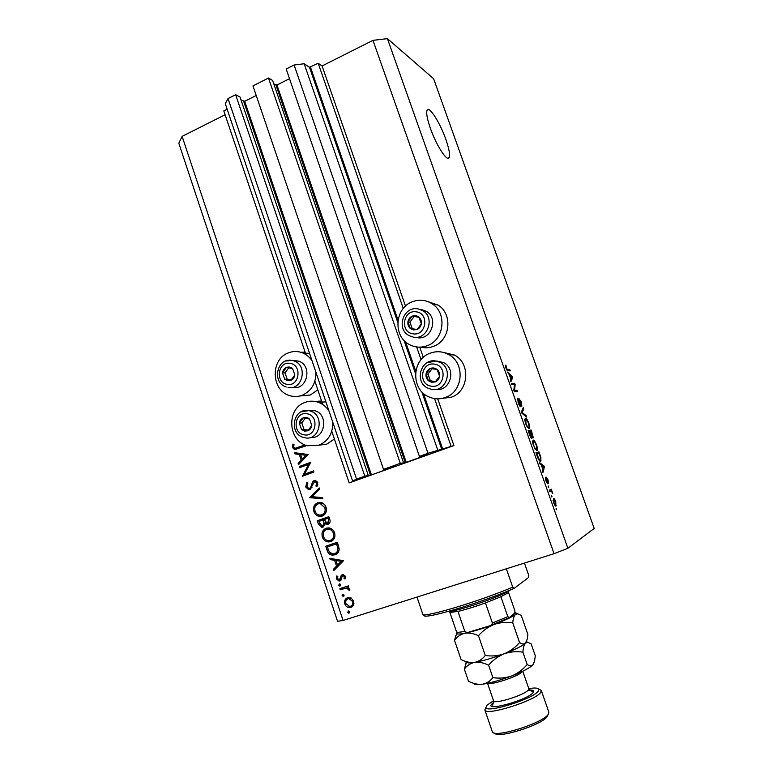 <?xml version="1.0" encoding="UTF-8"?>
<svg xmlns="http://www.w3.org/2000/svg" width="773" height="773" viewBox="0 0 773 773"><rect width="100%" height="100%" fill="white"/><g stroke="black" fill="none" stroke-linecap="round" stroke-linejoin="round"><path stroke-width="1.16" d="M349.183 482.893L453.925 445.567L427.991 453.287L419.42 456.389L428.957 454.176L405.294 462.689L400.279 463.307L383.505 469.375L393.641 466.94L370.48 475.26L364.798 476.139L356.575 479.115L352.594 480.961L357.474 479.878L349.183 482.893L331.772 431.228M227.165 109.215L223.812 110.906L305.973 354.701M314.891 381.137L322.776 404.55M368.257 475.385L240.017 97.012L235.639 94.712L228.035 98.577L225.31 103.717L352.594 480.961M228.035 98.577L356.575 479.115M235.639 94.712L364.798 476.139M256.211 95.475L244.693 101.282L241.041 100.036M403.487 462.65L272.637 80.489L268.482 78.025L252.955 85.909L383.505 469.375M268.482 78.025L400.279 463.307M289.508 78.682L276.956 85.011L273.797 83.871M387.428 38.65L567.894 548.289L594.186 528.452L433.634 78.74L387.428 38.65L372.973 40.351L322.08 65.956L318.186 63.28L309.49 67.299L304.166 63.753L294.107 65L286.184 69.029L419.42 456.389M294.107 65L427.991 453.287M304.166 63.753L437.779 450.176M318.186 63.28L403.274 308.456M416.637 346.951L421.072 359.735M434.552 398.578L451.046 446.098M322.08 65.956L405.496 306.108M419.749 347.154L423.314 357.416M437.702 398.829L453.925 445.567M420.628 347.125C424.986 348.217 429.305 347.937 433.576 346.294C450.224 340.584 453.162 314.089 438.078 305.093L428.136 301.683M412.183 301.818C394.588 308.195 392.877 336.613 409.564 344.632C415.323 347.599 421.275 347.927 427.43 345.637C444.33 339.82 447.316 312.852 432.001 303.712C425.71 299.798 419.101 299.17 412.183 301.818M442.948 352.295L454.437 355.039C470.989 363.368 468.873 391.544 451.326 397.206L441.731 398.472M430.068 353.222C436.426 350.865 442.6 351.3 448.62 354.527C465.433 363.001 463.288 391.679 445.461 397.438C439.943 399.419 434.503 399.274 429.131 396.993C410.821 389.901 411.449 359.59 430.068 353.222M317.809 389.814L310.36 395.003L299.924 395.969M315.877 372.151C316.07 383.157 311.567 390.838 302.388 395.187C298.088 396.839 293.759 396.955 289.402 395.534C271.159 390.394 270.279 359.329 288.213 352.942C293.064 351.019 297.924 351.029 302.774 352.99C306.552 354.614 309.644 357.213 312.05 360.807M318.747 445.258L326.863 444.098L334.4 439.016M321.578 400.984L315.094 401.448M328.911 410.782C326.129 406.637 322.515 403.786 318.07 402.211C313.606 400.743 309.19 400.839 304.842 402.501C285.952 408.859 288.068 441.741 307.635 445.741L319.143 445.113C328.419 440.9 332.96 433.267 332.767 422.222M445.847 139.411C440.117 122.878 429.121 105.495 427.102 110.22C426.049 112.848 427.131 118.868 430.377 128.27C436.32 145.421 447.316 162.33 449.142 157.586C450.205 154.861 449.113 148.812 445.847 139.411M308.572 464.331L299.586 467.684L299.219 466.554L310.659 462.283L304.504 474.216L313.538 470.873L313.915 472.013L302.446 476.245L308.572 464.331L309.896 464.109M310.002 489.483L308.533 489.609L305.693 487L306.92 482.236L307.857 483.096L306.871 486.565L308.736 488.41L309.644 488.333L310.62 487.473L312.563 481.879L314.07 480.526L315.442 480.4L317.809 482.661L316.988 486.758L315.935 485.985L316.582 482.97L314.505 481.647L310.002 489.483M309.567 497.638L319.239 487.947L319.645 489.164L311.983 496.681L322.476 497.638L322.892 498.856L309.567 497.638L311.075 497.107L309.519 497.474M313.886 511.581C312.852 507.407 314.109 504.46 317.664 502.74L320.631 502.45C323.211 502.933 324.998 504.508 325.993 507.156C327.076 511.407 325.8 514.383 322.177 516.093L319.433 516.412C316.746 515.939 314.901 514.335 313.886 511.581L315.104 511.253M322.36 537.032C321.326 532.839 322.592 529.891 326.158 528.201L328.863 527.891C331.588 528.307 333.472 529.911 334.535 532.694C335.617 536.964 334.332 539.94 330.689 541.612L328.235 541.95C325.404 541.554 323.443 539.912 322.36 537.032L323.558 536.636M329.8 558.357L343.55 560.676L333.849 570.522L333.434 569.266L336.535 566.116L334.593 560.309L330.216 559.613L329.8 558.357M347.637 612.4L348.526 610.97L349.599 611.781L348.981 613.163L347.637 612.4L349.087 611.646L349.657 612.322M372.973 40.351L554.057 553.69L343.086 620.477L337.54 621.289L178.814 143.227L182.119 136.377L343.086 620.477M225.107 114.742L182.119 136.377M300.697 352.256L305.103 352.101M347.608 597.655L351.087 597.964L353.715 601.104L353.503 605.153L349.715 607.636C347.367 607.568 345.734 606.351 344.826 603.964C344.062 600.921 344.99 598.814 347.608 597.655M342.072 595.693L342.99 594.253L344.024 595.065L343.405 596.456L342.072 595.693L343.541 594.997L344.072 595.664M340.275 589.789L339.888 588.63L348.449 585.828L348.836 586.987L347.57 587.403L349.754 589.239L349.802 590.34L346.314 588.089L340.275 589.789L341.743 589.113L341.415 588.137M338.613 585.306L339.54 583.857L340.555 584.659L339.936 586.06L338.613 585.306L340.091 584.639L340.043 584.011M342.381 574.629L343.222 574.503L345.425 576.262L345.009 579.074L344.014 578.533L344.371 576.61L343.183 575.711L342.139 576.349L341.067 580.069L339.898 580.948L339.096 581.074L336.516 579.006L336.777 575.943L337.82 576.445L337.54 578.6L339.463 579.808L341.202 575.499L342.381 574.629M334.922 554.801L332.477 555.159C329.704 554.821 327.907 553.159 327.076 550.192L325.762 546.231L337.395 542.24L339.192 549.043C338.989 552.009 337.569 553.922 334.922 554.801L335.482 554.589M318.418 524.181L317.268 520.741L328.844 516.664L329.675 519.156C330.593 521.475 330.081 523.166 328.148 524.22L325.191 523.611L323.046 527.099L321.694 527.273L318.418 524.181L319.636 523.814M294.59 452.678L308.06 454.505L298.571 464.612L298.156 463.385L301.199 460.157L299.296 454.447L295.006 453.906L294.59 452.678M293.759 447.229L294.948 448.35L304.871 444.968L305.258 446.098L294.532 449.606L292.571 447.606L292.88 444.079L293.972 444.407L293.759 447.229M514.47 384.683L511.861 384.693L511.378 383.331L514.654 383.34L515.156 384.77L514.528 390.317L517.108 390.259L517.581 391.602L514.345 391.698L513.832 390.23L514.47 384.683M520.577 406.685C519.881 406.492 519.079 405.129 518.171 402.607L517.697 398.143L518.586 402.704L520.084 405.323L518.963 398.53L521.36 402.144L521.843 406.231L521.012 402.211L519.495 399.844L520.577 406.685M526.606 417.053L521.997 413.294L521.495 411.874L523.263 407.632L523.765 409.033L522.094 412.463L526.104 415.642L526.606 417.053M525.63 423.672L524.741 419.71L525.35 418.232C526.229 417.961 527.379 419.613 528.829 423.198C529.718 425.933 529.949 427.653 529.515 428.348L527.495 427.488L525.63 423.672M533.447 445.731L532.539 441.702L533.109 440.127C533.959 439.779 535.109 441.393 536.549 444.977C537.467 447.789 537.699 449.557 537.245 450.282L535.293 449.519L533.795 445.625C534.897 448.34 535.757 449.528 536.375 449.21L536.858 448.456L536.201 445.074C535.09 442.33 534.22 441.132 533.592 441.499L533.795 445.625M541.264 464.882L539.969 464.013L539.457 462.573L543.902 465.839L544.376 467.172L542.955 472.448L542.443 471.008L542.907 469.53L541.264 464.882M556.599 509.629L556.106 508.238L556.174 509.765M556.067 505.977C555.526 506.479 554.724 505.416 553.661 502.798L553.4 498.527C553.951 498.092 554.743 499.155 555.777 501.716L555.874 506.044M552.038 496.749L551.545 495.358L551.613 496.894M550.801 491.058L549.719 491.551L549.226 490.159L551.304 489.222L552.763 493.57L551.313 491.116L549.68 491.435M548.714 487.367L548.221 485.985L548.289 487.512M547.719 483.801L545.873 480.806L545.38 477.221L547.168 482.439L546.26 477.125L548.028 479.869L548.55 483.26L546.84 478.448L547.719 483.801M540.656 461.23C539.854 461.742 538.762 460.206 537.351 456.64L535.96 452.707L538.955 451.886L540.955 457.703L540.656 461.23M531.911 438.542C531.273 438.552 530.5 437.276 529.592 434.716L528.143 430.638L531.225 430.078L533.322 437.789L532.017 436.561L531.911 438.542M509.301 374.673L507.397 372.074L512.18 376.354L512.644 377.668L510.837 381.794L510.335 380.374L510.914 379.243L509.301 374.673M505.822 367.745L505.329 365.716L505.871 364.991L506.962 369.204L509.755 369.523L510.228 370.866L507.987 370.76C507.446 370.992 506.721 369.987 505.822 367.745M567.894 548.289L554.057 553.69M555.478 501.832L553.681 500.112L553.97 502.682L555.555 504.605L555.478 501.832M553.014 500.208L553.893 499.918M554.608 504.914L555.42 504.643M549.642 491.328L551.796 490.604M549.651 491.367L551.468 490.758M546.627 482.623L547.168 482.439M546.347 478.593L546.878 478.41M543.013 466.138L543.902 465.839M543.535 467.462L544.376 467.172M543.071 466.177L541.767 465.22L543.09 468.95L543.834 466.602L543.071 466.177M536.037 452.91L538.955 451.886M539.1 453.355L536.81 453.993L539.254 459.549L540.172 459.858L540.52 457.548L539.1 453.355M539.042 460.244L540.172 459.858M538.704 459.742L539.254 459.549M532.549 441.866L533.505 441.528M535.331 449.567L536.375 449.21M528.317 431.121L531.225 430.078M531.351 431.508L530.433 431.672L532.645 436.542L531.351 431.508M532.114 436.735L532.645 436.542M530.075 431.74L528.993 431.943L531.428 437.17L530.075 431.74M530.732 437.412L531.428 437.17M528.471 423.266C527.36 420.522 526.481 419.295 525.833 419.594L525.998 423.614C527.099 426.319 527.969 427.537 528.606 427.276L529.099 426.59L528.471 423.266M527.601 427.643L528.606 427.276M522.49 409.497L523.765 409.033M525.254 415.951L526.104 415.642M517.388 399.815L518.229 399.506M519.466 405.545L520.084 405.323M519.002 399.999L519.533 399.805M511.765 384.413L514.654 383.34M514.432 385.041L515.156 384.77M513.939 390.539L514.528 390.317M514.219 391.331L517.108 390.259M511.504 376.606L512.18 376.354M511.475 378.103L512.644 377.668M511.233 376.383L509.842 375.127L511.146 378.799L512.074 377.002L511.233 376.383M507.281 370.46L509.755 369.523M352.208 606.737L350.874 607.423M352.256 606.699L348.903 606.38M345.831 603.462L344.826 603.964M346.043 600.486L347.792 597.606M351.184 598.012L348.584 598.524M351.918 605.53L353.986 603.636M350.478 606.274C352.478 605.394 353.203 603.781 352.662 601.442L348.961 598.65L347.995 598.814C346.004 599.703 345.299 601.297 345.879 603.626L349.618 606.428L350.478 606.274M353.657 600.94L352.662 601.442M349.444 598.109L347.995 598.814M348.787 586.842L347.57 587.403M349.811 589.47L348.671 590.002M349.609 588.9L348.623 589.364M341.743 589.113L346.149 588.098M340.603 585.287L340.091 584.639M345.454 577.904L344.014 578.533M345.386 576.165L344.371 576.61M340.777 580.417L339.028 579.866M337.53 578.571L336.516 579.006M341.589 578.668L339.685 579.711M341.598 578.6L340.178 579.219M341.908 576.929L340.584 577.508M342.139 576.349L342.681 574.861L341.202 575.499M335.115 569.228L334.922 568.657L333.434 569.266M334.922 568.657L338.023 565.517L336.535 566.116M338.023 565.517L337.84 564.986M336.313 560.406L336.081 559.72L334.593 560.309M336.081 559.72L331.723 559.034L330.216 559.613M337.53 565.111L339.009 564.512L342.71 560.763L337.482 559.942L336.004 560.522L337.53 565.111L341.241 561.343L336.004 560.522M342.71 560.763L341.241 561.343M327.655 546.849L327.279 545.709M335.917 554.386L333.975 554.599L330.767 553.362M336.033 553.091L339.115 550.115M336.574 543.805L327.327 546.975L329.337 551.99L332.641 553.932L334.545 553.652C336.738 552.888 337.849 551.255 337.869 548.753L336.574 543.805L327.327 546.975M339.144 548.289L337.869 548.753M331.443 541.303L329.742 541.429L326.564 540.23M323.839 531.727L327.114 527.949M332.303 529.379L330.129 528.616L328.052 528.867M330.313 540.462C333.221 539.061 334.236 536.636 333.356 533.167C332.467 530.829 330.892 529.476 328.622 529.09L326.544 529.35C323.665 530.751 322.66 533.157 323.539 536.568C324.409 538.984 326.013 540.375 328.341 540.723L331.81 539.95L334.738 537.158M334.554 532.771L333.356 533.167M319.162 521.35L318.805 520.297L317.268 520.741M318.805 520.297L328.873 516.75M328.757 523.93L326.708 523.147L325.191 523.611M323.665 526.809L321.239 525.862M325.578 523.495L325.491 522.297M325.559 522.683L324.042 523.147L323.133 519.958L318.834 521.466L321.877 526.046L325.075 524.857M329.762 519.427L328.554 519.785L328.032 518.229L324.312 519.533L326.931 523.166L330.052 522.046M329.25 517.871L328.032 518.229M327.742 523.079L328.554 519.785M324.341 519.601L323.133 519.958M322.67 525.959L324.042 523.147M318.843 502.44L317.664 502.74M322.525 515.958L317.713 514.547M315.568 505.89L319.036 502.421M322.67 514.702L326.042 512.122M324.119 504.17L321.868 503.242L319.578 503.484M321.8 514.953C324.689 513.523 325.694 511.088 324.824 507.639L320.331 503.638L318.041 503.88C315.181 505.3 314.186 507.716 315.055 511.117C315.877 513.417 317.384 514.779 319.597 515.205L323.327 514.518M326.042 507.31L324.824 507.639M311.075 497.107L319.529 488.816M322.708 498.324L311.132 497.271M306.929 486.729L305.693 487M307.248 483.985L307.722 482.97M310.765 488.092L309.644 488.333M311.2 487.995L311.944 487.454M312.079 487.154L310.62 487.473M313.886 482.043L314.109 481.55L312.563 481.879M314.109 481.55L315.258 480.371M314.872 480.362L314.07 480.526M317.568 485.715L315.935 485.985M317.471 485.647L317.867 484.942M317.819 482.71L316.582 482.97M317.065 481.357L315.761 481.463M310.379 489.299L308.195 488.227M301.084 467.124L300.803 466.283L299.219 466.554M300.803 466.283L310.707 462.592M313.625 471.134L304.504 474.216M304.755 474.168L303.944 475.685L302.359 475.994M299.808 463.298L298.156 463.385M299.75 463.124L302.784 459.906L301.199 460.157M302.784 459.906L302.504 459.065M300.997 454.572L299.296 454.447M300.881 454.215L295.006 453.906M296.61 453.683L296.339 452.901M302.166 459.114L303.75 458.872L307.374 455.026L300.668 454.621L302.166 459.114L305.799 455.258L300.668 454.621M307.374 455.026L305.799 455.258M296.407 448.156L304.997 445.325M296.339 449.432L294.542 448.195M293.846 447.441L292.571 447.606M287.653 380.683L290.88 380.316C293.064 379.311 294.378 377.524 294.832 374.973L292.59 368.528C290.696 366.972 288.629 366.615 286.397 367.465C284.232 368.479 282.918 370.267 282.464 372.808L284.696 379.224L287.653 380.683M287.904 379.775L290.88 380.316L294.832 374.973L292.59 368.528L286.397 367.465L282.464 372.808L284.696 379.224L287.904 379.775M292.783 387.428C306.92 390.713 312.881 366.054 299.064 361.242L293.972 360.44M288.706 367.842L285.005 372.866L287.227 379.253L291.179 379.949M285.005 372.866L282.464 372.808M287.227 379.253L284.696 379.224M413.536 329.936L417.034 329.501C419.401 328.409 420.841 326.525 421.343 323.858C421.662 321.153 420.86 318.92 418.918 317.172C416.869 315.577 414.637 315.239 412.212 316.167C409.845 317.268 408.424 319.152 407.922 321.819C407.603 324.505 408.405 326.728 410.328 328.477L413.536 329.936M413.768 328.998L417.034 329.501L421.343 323.858L418.918 317.172L412.212 316.167L407.922 321.819L410.328 328.477L413.768 328.998M417.207 337.646C431.025 340.574 438.919 318.457 426.493 311.422L421.507 309.558M418.947 317.239L414.173 316.524L409.912 322.138L412.309 328.767L417.043 329.491M414.173 316.524L412.212 316.167M409.912 322.138L407.922 321.819M412.309 328.767L410.328 328.477M431.711 382.277L435.247 381.901C437.644 380.838 439.093 378.973 439.605 376.296C439.924 373.591 439.112 371.34 437.16 369.552C435.093 367.919 432.832 367.542 430.377 368.431C427.991 369.504 426.551 371.369 426.049 374.035C425.72 376.722 426.532 378.963 428.474 380.751L431.711 382.277M431.943 381.321L435.247 381.901L439.605 376.296L437.16 369.552L430.377 368.431L426.049 374.035L428.474 380.751L431.943 381.321M435.788 389.408C450.108 391.921 456.891 368.934 443.634 362.614L437.054 361.049M432.107 368.711L427.952 374.084L430.368 380.77L435.47 381.63M427.952 374.084L426.049 374.035M430.368 380.77L428.474 380.751M304.533 431.112L307.789 430.803C309.992 429.817 311.326 428.058 311.78 425.498L309.519 419.005C307.606 417.401 305.528 417.005 303.267 417.826C301.074 418.811 299.75 420.58 299.296 423.121L301.547 429.604L304.533 431.112M304.775 430.184L307.789 430.803L311.78 425.498L309.519 419.005L303.267 417.826L299.296 423.121L301.547 429.604L304.775 430.184M310.63 437.412C325.008 439.451 329.037 414.57 314.911 410.734L308.311 410.56M305.316 418.183L301.76 422.928L304.002 429.373L308.282 430.194M301.76 422.928L299.296 423.121M304.002 429.373L301.547 429.604M506.334 568.793L512.721 587.122C483.608 599.684 431.885 615.627 423.053 614.941L416.985 597.085M524.432 563.063L528.693 575.238L528.587 577.508L514.161 588.369C485.802 600.93 431.875 617.521 424.696 616.071L423.053 614.941M512.721 587.122L514.161 588.369M508.789 591.529L507.977 592.949L500.894 596.737L485.444 602.94C474.844 606.757 465.684 609.578 457.964 611.404L449.905 612.467L456.611 632.092C457.771 632.469 460.495 632.208 464.795 631.319C466.216 632.488 467.81 632.681 469.578 631.889L488.778 626.12C490.739 625.792 491.937 624.768 492.372 623.019L507.803 616.661L509.533 617.54L514.808 612.931L514.876 610.738L508.528 592.485M448.311 611.395C455.104 612.255 503.039 595.877 509.069 590.63L509.349 590.408M500.894 596.737L507.803 616.661M485.444 602.94L492.372 623.019M457.964 611.404L464.795 631.319M493.532 700.715L486.932 705.285L485.956 707.363C485.492 713.74 533.09 699.053 538.288 691.139L538.849 689.158C537.95 687.864 534.597 687.68 528.79 688.608M539.11 689.284L541.235 690.347L540.665 692.473C535.283 700.831 485.212 716.426 484.855 709.933L485.956 707.363M547.719 715.373L547.129 716.59C542.414 724.852 496.817 739.172 494.797 733.075M492.256 731.558L492.42 731.905C494.488 738.379 543.245 723.064 548.241 714.3L548.83 712.146L541.303 690.502M478.468 635.715C482.816 630.691 487.995 626.951 494.015 624.478C500.092 622.429 506.344 621.907 512.76 622.912C513.098 618.719 513.997 615.888 515.436 614.419L517.639 613.781L521.263 615.463L527.872 634.449L527.167 639.397L525.427 643.165C523.901 644.431 521.949 644.218 519.562 642.527C515.301 647.532 510.161 651.301 504.141 653.813C498.054 655.91 491.763 656.47 485.27 655.485L478.468 635.715C473.549 633.435 468.969 632.633 464.708 633.28C460.534 634.333 457.143 636.681 454.514 640.334L461.095 659.611C465.829 661.959 470.351 662.876 474.67 662.364C469.81 663.147 467.105 663.07 466.544 662.123L464.331 669.08C466.998 665.534 470.448 663.292 474.67 662.364C478.989 661.843 483.627 662.78 488.604 665.195C492.942 660.123 498.121 656.325 504.141 653.813C492.759 658.055 482.932 660.905 474.67 662.364C478.912 661.456 482.439 659.166 485.27 655.485M519.562 642.527L512.76 622.912M456.717 633.271L454.514 640.334M526.21 642.083L525.427 643.165C522.355 645.977 515.253 649.523 504.141 653.813C510.228 651.726 516.49 651.175 522.906 652.161C523.195 647.803 524.036 644.798 525.427 643.165L527.853 642.353L531.119 643.774L535.283 655.746L534.549 661.224L532.955 664.819C529.949 667.853 522.886 671.553 511.774 675.911C500.382 680.201 490.517 682.984 482.178 684.279C477.173 684.955 474.409 684.723 473.868 683.583M514.992 612.438L516.354 613.144L515.436 614.419C512.267 616.922 505.127 620.275 494.015 624.478C482.642 628.652 472.873 631.589 464.708 633.28C460.109 634.179 457.481 634.295 456.833 633.638L455.229 637.02M457.432 632.237L456.833 633.638M466.322 661.901L465.153 665.031M533.641 663.804L532.955 664.819C531.476 666.2 529.553 666.104 527.196 664.519C522.935 669.563 517.794 673.36 511.774 675.911C505.687 678.037 499.387 678.617 492.884 677.65C490.024 681.255 486.459 683.467 482.178 684.279C477.82 684.685 473.25 683.67 468.486 681.235L464.331 669.08M492.884 677.65L488.604 665.195M527.196 664.519L522.906 652.161M243.698 101.418L370.48 475.26M244.693 101.282L371.446 474.951M275.971 85.136L405.294 462.689M276.956 85.011L406.26 462.38M309.49 67.299L397.766 322.322M404.008 340.352L415.507 373.562M421.797 391.756L441.76 449.413M310.485 67.174L398.037 320.051M405.593 341.879L415.777 371.282M423.401 393.312L442.716 449.103M521.601 412.173L522.403 411.883M521.997 413.284L522.799 412.985M506.692 369.697L507.475 369.397M344.603 588.176L343.144 588.852M328.283 549.758L327.076 550.192M338.072 544.279L336.883 544.704M324.592 520.355L323.385 520.712M312.939 484.256L311.683 484.516M298.871 447.644L297.276 447.847M287.121 384.365C299.315 387.08 302.533 364.982 290.155 363.387C277.99 360.807 274.84 382.693 287.121 384.365M285.73 361.02L291.952 360.344L294.349 361.02C308.282 365.88 302.272 390.78 288.02 387.466M412.946 333.801C426.165 336.419 429.73 313.297 416.299 311.848C403.1 309.374 399.622 332.264 412.946 333.801M417.835 308.804L422.87 310.688C435.402 317.79 427.44 340.13 413.497 337.173L409.188 335.675C395.882 329.153 403.12 306.243 417.642 308.823L426.493 311.422M431.112 386.133C444.475 388.983 448.079 365.842 434.513 364.17C421.179 361.464 417.652 384.384 431.112 386.133M427.005 362.769L436.011 360.972L440.166 362.392C453.867 368.943 446.282 392.684 431.614 389.37M431.498 389.35L428.281 388.326C413.768 382.519 420.56 358.063 435.866 361.001L440.166 362.392L443.634 362.614M303.992 434.803C316.302 437.721 319.568 415.603 307.065 413.797C294.774 411.014 291.595 432.919 303.992 434.803M301.122 411.845L308.823 410.608L310.331 410.994C325.249 415.111 319.809 441.422 304.842 437.76M509.059 617.791L489.927 625.715M522.49 671.341L522.104 671.853C518.77 676.24 491.106 685.419 487.85 683.235M487.55 683.303L493.551 700.792C493.831 704.715 524.761 695.062 528.365 689.912L528.809 688.656C531.418 691.313 532.636 691.99 532.481 690.675L528.471 690.192M529.689 690.067C533.273 689.98 534.404 690.82 533.08 692.579C527.65 700.145 483.367 712.242 491.995 703.894L493.734 702.406M454.437 355.039L448.62 354.527M325.82 401.912L318.07 402.211M447.751 158.214L449.142 157.586M556.299 505.764L555.574 505.996M553.681 500.112L553.024 500.334M546.84 478.448L546.347 478.613M541.071 460.901L540.143 461.22M537.245 450.282L536.443 450.562M533.273 441.731L532.549 441.982M529.515 428.348L528.742 428.619M525.485 419.826L524.761 420.087M518.065 399.651L517.408 399.892M519.495 399.844L519.012 400.028M506.054 366.518L505.494 366.731M309.558 353.425L302.774 352.99M438.078 305.093L432.001 303.712M348.729 613.211L349.444 612.834M349.715 607.636L351.164 606.892M348.961 598.65L350.411 597.935M343.135 596.505L343.85 596.157M346.314 588.089L347.705 587.441M339.647 586.108L340.362 585.779M339.096 581.074L340.574 580.426M332.477 555.159L333.975 554.599M328.235 541.95L329.742 541.429M328.622 529.09L330.129 528.616M326.824 524.384L328.332 523.92M321.694 527.273L323.22 526.8M319.433 516.412L320.959 515.978M320.331 503.638L321.868 503.242M315.2 481.579L316.746 481.26M308.533 489.609L310.099 489.27M294.532 449.606L296.136 449.393M299.064 361.242L291.798 360.353C276.84 357.522 271.536 382.693 286.203 386.983M314.911 410.734L308.736 410.627C293.025 407.458 288.31 434.146 303.973 437.557M492.275 731.625L484.855 709.933M516.354 613.144L517.639 613.781M526.432 641.648L527.853 642.353M528.809 688.656L522.761 671.206M493.551 700.792C493.135 704.493 492.575 705.778 491.879 704.657L492.266 703.807M538.849 689.158L541.235 690.347"/></g></svg>
